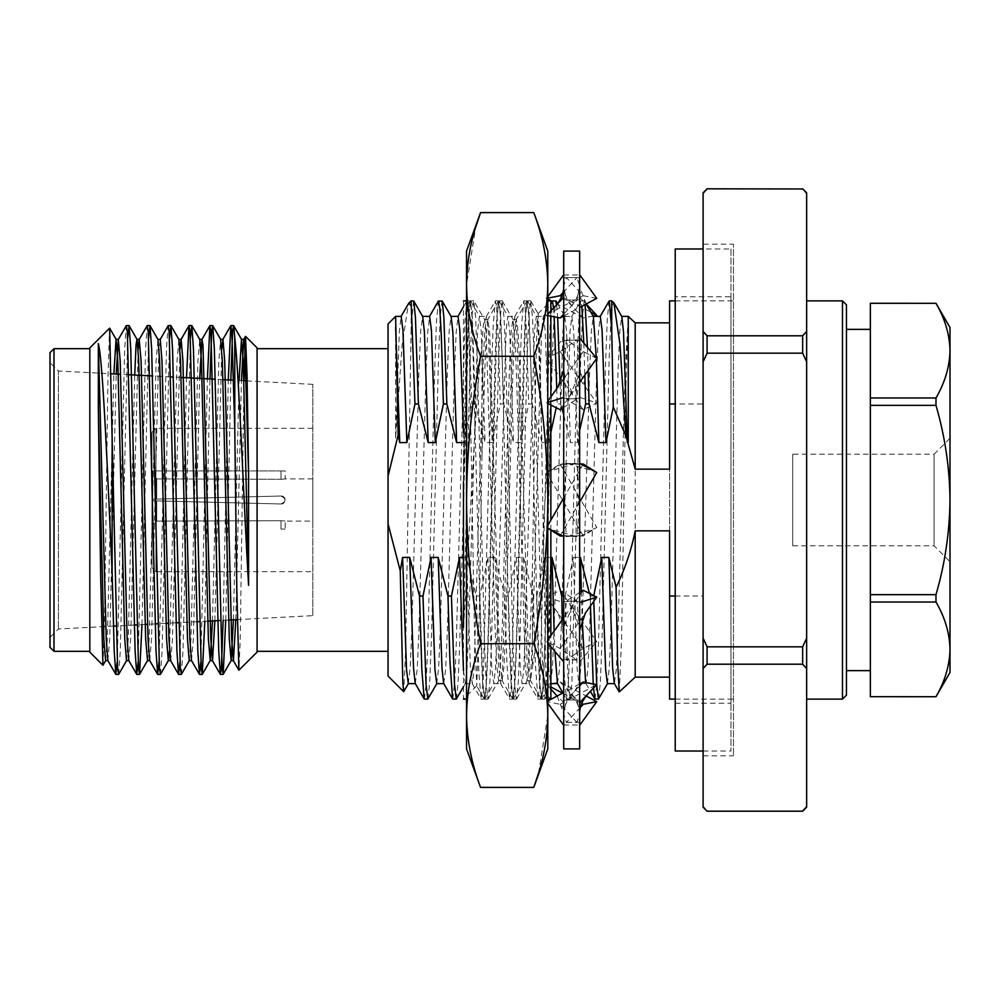 <?xml version="1.0" encoding="UTF-8"?>
<svg xmlns="http://www.w3.org/2000/svg" width="1000" height="1000" viewBox="0 0 1000 1000"><rect width="100%" height="100%" fill="white"/><g stroke="black" fill="none" stroke-linecap="round" stroke-linejoin="round"><path stroke-width="0.75" stroke-dasharray="5 3.75" d="M730.975 248.975L730.975 751.025L730.975 248.975L703.1 248.975M730.975 296.762L730.975 703.238L730.975 296.762L675.225 296.762L675.225 703.238L675.225 296.762M675.225 751.025L675.225 248.975M546.625 527.487L547.788 528.225L547.788 525.462L546.625 527.487L547.788 528.112M583.263 464.038L563.713 497.875M560.1 535.962L579.65 502.125M579.65 464.387L566.388 463.45L563.713 500L563.713 536.638L563.713 535.612L576.975 536.55L579.65 500L579.65 274.688L579.65 725.312L579.65 500L576.975 463.45L563.713 464.387L563.713 463.363L563.713 500L563.713 367.75L563.713 464.387M580.737 463.95L566.388 463.45M562.625 536.05L576.975 536.55M579.65 251.1L579.65 748.9M560.1 351.525L596.737 402.863L583.263 409.725L546.625 358.387L560.1 351.525L576.975 339.938L579.65 367.75L576.975 399.075L563.713 398.225M563.713 251.1L563.713 748.9M557.15 696.012L563.713 713.225L563.713 725.312L563.713 535.612M563.713 713.238L563.713 632.25L566.388 600.925L579.65 601.775M558.038 613.15L546.625 597.137L560.1 590.275L596.737 641.612L583.263 648.475L558.038 613.15L563.713 630.275L566.388 660.062L579.65 659.388M563.713 630.275L563.713 500L566.388 536.55L579.65 535.612M563.713 497.562L566 506.075L546.625 472.512L563.713 463.363M563.713 365.788L563.713 286.012L563.713 365.788L564.675 375.688L573.962 396.688M563.713 285.275L563.713 274.688L563.713 285.275M560.1 590.275L576.975 600.925L579.65 632.25L576.975 660.062L563.713 659.388M580.375 707.375L566.388 722.438L563.713 713.988L566.388 699.85L579.65 700.288M551.938 683.625L560.1 682.038L576.975 699.85L579.65 713.988L576.975 722.438L563.713 722.3M566.388 722.438L579.65 722.3M576.975 699.85L563.713 700.288M576.975 600.925L563.713 601.775M596.737 358.387L583.263 351.525L566.388 339.938L563.713 367.75L566.388 399.075L579.65 398.225M576.975 339.938L563.713 340.613M596.737 298.35L583.263 295.725L566.388 277.562L563.713 286.012L566.388 300.15L579.65 299.713M563.713 314.15L576.975 300.15L579.65 286.012L576.975 277.562L563.713 277.7M566.388 277.562L579.65 277.7M576.975 300.15L563.713 299.713M566.388 339.938L579.65 340.613M560.1 409.725L579.65 382.337M563.713 407.438L576.975 399.075M547.788 401.225L546.625 402.863L547.788 402.488M546.625 402.863L547.788 403.45M583.263 351.525L558.038 386.85M563.713 316.025L579.65 307.5M583.263 295.725L547.788 314.113M546.625 315.338L547.788 315.562M562.987 292.625L576.975 277.562M547.788 298.975L546.625 298.35L547.788 296.737M546.625 298.35L547.788 298.125M561.65 296.55L590.862 312.188M579.65 297.337L588.95 307.125M593.088 316.05L583.263 317.962L566.388 300.15M583.263 317.962L552.05 301.262M546.625 358.387L563.713 338.113M579.65 397.388L596.737 402.863M583.263 409.725L566.388 399.075M546.625 472.512L560.1 464.038L576.975 463.45M560.1 464.038L596.737 527.487L583.263 535.962L566.388 536.55M579.65 536.638L596.737 527.487M583.263 535.962L566 506.075M546.625 597.137L563.713 602.612M579.65 661.888L596.737 641.612M583.263 648.475L566.388 660.062M550.862 686.925L546.625 684.663L550.862 689.125M554.412 692.875L563.713 702.663M546.625 684.663L550.862 683.838M560.1 682.038L586.213 696.012M581.712 703.45L562.487 693.162M547.788 701.025L546.625 701.65L560.1 704.275L576.975 722.438M546.625 701.65L547.788 703.263M560.1 704.275L596.737 684.663M579.65 685.85L566.388 699.85M579.65 683.975L563.713 692.5M546.625 641.612L547.788 643L547.788 639.975L546.625 641.612L560.1 648.475L576.975 660.062M560.1 648.475L585.325 613.15M579.65 592.562L566.388 600.925M583.263 590.275L563.713 617.663M476.75 685.837L463.475 699.112L463.475 627.325L466.55 503.938L466.55 699.112L466.55 300.887L466.55 503.938L470.188 359.2L471.962 316.038L473.75 300.887L484.588 319.513L486.287 334.65L495.075 627.737L496.863 666.888L498.638 680.638L500.513 665.35L502.188 627.737L509.3 372.262L511.075 333.113L512.863 319.363L514.738 334.65L516.413 372.262L525.3 666.888L527.075 680.638L528.962 665.35L532.388 570.237L535.25 397.3L536.638 336.6L538.15 313.75L540.413 372.575L545.962 680.4L547.163 695.275L549.025 653.1L550.862 549.012L550.862 698.9M466.55 251.1L466.55 748.9M538.587 773.025L547.788 715.55C547.513 691.6 542.85 667.65 533.775 643.7L480.562 643.7C471.5 595.875 466.825 547.987 466.55 500C466.825 452.062 471.5 404.162 480.562 356.3C471.488 332.35 466.825 308.4 466.55 284.45L475.75 226.975M466.55 715.55C466.825 691.6 471.488 667.65 480.562 643.7M533.775 643.7C542.837 595.875 547.513 547.987 547.788 500C547.513 452.062 542.837 404.162 533.775 356.3L480.562 356.3M533.775 356.3C542.85 332.35 547.513 308.4 547.788 284.45C547.513 260.5 542.85 236.55 533.775 212.6M547.788 748.9L547.788 699.112M547.788 500L547.788 251.1M550.862 549.012L547.788 659.312L545.025 698.975L543.075 683.962L534.188 359.2L532.5 317.575L530.638 300.887L528.862 316.05L527.075 359.2L519.963 640.8L518.288 682.425L516.413 699.112L514.637 683.95L512.863 640.8L505.75 359.2L504.062 317.575L502.188 300.887L500.412 316.038L498.638 359.2L491.525 640.8L489.837 682.425L487.962 699.112L486.188 683.95L484.412 640.8L477.3 359.2L475.613 317.575L473.913 301.025M463.475 627.325C469.438 539.55 475.525 395.125 481.95 345.025L481.95 456.05L479.325 613.725L476.75 685.85L474.375 627.013L468.825 320.05L467.738 305.138L466.587 319.55L463.475 481.775L468.325 317.575L470.188 300.887L471.962 316.05L480.863 640.8L482.537 682.425L484.412 699.112L486.188 683.962L487.962 640.8L495.075 359.2L496.763 317.575L498.475 301.025L500.412 316.05L502.188 359.2L509.3 640.8L510.988 682.425L512.688 698.975L514.637 683.962L516.413 640.8L523.525 359.2L525.212 317.575L526.912 301.025L528.862 316.05L530.638 359.2L537.75 640.8L539.438 682.425L541.138 698.975L543.075 683.962L544.862 640.8L550.862 398.2C544.862 495.662 538.913 633.663 532.388 667.35L532.388 570.237M463.475 481.775L463.475 300.887L467.738 305.138M481.95 345.025L483.212 325.788L484.588 319.513M481.95 456.05L486.087 334.65L487.962 319.363L489.75 333.113L498.638 627.737L500.312 665.35L502.188 680.638L503.963 666.888L505.75 627.737L512.863 372.262L514.538 334.65L516.413 319.363L518.188 333.113L519.963 372.262L528.763 665.35L530.638 680.638L532.388 667.35M550.862 646.637L550.862 635.675M550.862 530.15L550.862 520.15M550.862 405.012L550.862 396.925M550.862 316.163L550.862 310.875M463.475 557.413L466.613 557.413L476.413 596.038L479.875 596.038L487.95 557.413L495.062 557.413L504.862 596.038L508.312 596.038L516.4 557.413L523.513 557.413L527.312 668.112L529.188 683.625L530.962 669.65L532.75 629.85L541.538 331.887L543.237 316.525L550.862 303.325L550.862 398.2M703.1 244.175L703.1 755.825L703.1 244.175L733.462 244.175L733.462 755.825L733.462 244.175M703.1 192.8L703.1 807.2M707.075 811.188L802.65 811.188M802.65 646.825L802.65 664.2L707.075 664.2L707.075 646.825L802.65 646.825L806.637 638.175L806.637 192.8M802.65 335.8L802.65 353.175L707.075 353.175L707.075 335.8L802.65 335.8L806.637 331.475M802.65 188.812L707.075 188.812M806.637 300.887L806.637 699.112L806.637 300.887M806.637 807.2L806.637 638.175M802.65 811.025L806.637 806.7M806.637 668.525L802.65 664.2M806.637 361.825L802.65 353.175M806.637 193.3L804.663 191.137M703.1 806.7L705.062 808.863M707.075 664.2L703.1 668.525M703.1 638.175L707.075 646.825M707.075 353.175L703.1 361.825M703.1 331.475L707.075 335.8M707.075 188.975L703.1 193.3M619.338 691.975L621.538 639.625L625.988 382.025L628.25 317.525L625.188 370.15L618.075 629.85L616.3 669.65L614.35 683.475M635.188 677.138L635.188 322.863M411.112 300.887L411.112 329.412L413.575 300.887M427.962 698.975L429.675 682.425L431.362 640.8L438.475 359.2L440.25 316.05L442.025 300.887M424.35 699.112L426.1 684.375L427.825 643.637L434.712 369.55L436.475 321.7L438.35 301.125M456.413 698.975L458.113 682.425L459.8 640.8L468.688 316.05L470.475 300.887L472.337 317.575L475.288 403.963L471.838 403.963L463.475 442.587M452.8 699.112L454.762 680.7L456.312 642.188L464.988 320.55L466.85 301.025L468.013 305.775L471.838 403.963M479.875 596.038L482.912 683.962L484.85 698.975L486.562 682.425L488.25 640.8L497.137 316.05L498.913 300.887L500.788 317.575L503.738 403.963L500.288 403.963L492.2 442.587L485.087 442.587L475.288 403.963M476.413 596.038L478.837 671.988L481.062 698.975L483.125 682.138L491.8 362.837L493.225 324.637L495.3 301.025L496.55 306.737L498.038 332.05L500.288 403.963M508.312 596.038L511.362 683.962L513.3 698.975L515 682.425L516.688 640.8L525.588 316.05L527.362 300.887L529.225 317.575L532.175 403.963L528.725 403.963L520.65 442.587L513.538 442.587L503.738 403.963M504.862 596.038L506.962 664.45L509.513 698.975L511.463 684.025L520.212 364.338L521.688 324.113L523.737 301.025L525.025 307.013L526.512 332.525L528.725 403.963M560.075 383.65L560.625 403.963L557.175 403.963L556.213 407.738M523.513 557.413L533.312 596.038L536.763 596.038L539.8 683.962L541.75 698.975L543.45 682.425L545.138 640.8L552.25 359.2L554.025 316.05L555.8 300.887M556.663 304.587L557.663 317.488M533.312 596.038L535.438 665.2L537.962 698.975L539.888 684.287L548.6 365.487L550.363 319.637L552.188 301.025M553.55 308.038L554.175 316.8M556.763 388.65L557.175 403.963M563.713 596.038L565.2 596.038L568.25 683.962L570.025 699.112L571.9 682.425L580.7 359.2L582.475 316.05L584.25 300.887L585.1 304.575M587.425 347.325L588.138 370.438M562.388 619.513L564.263 674.038L566.413 698.975L568.237 685.788L569.975 645.763L577.125 363.125L578.875 318.587L580.638 301.025L581.838 306.325M583.812 343.05L584.837 375.075M411.112 329.412L405.65 649.575L403.762 691.625M408.3 683.625L410.175 668.112L411.85 629.85L418.963 370.15L420.737 330.35L422.7 316.525M436.737 683.625L438.625 668.112L440.3 629.85L447.413 370.15L449.188 330.35L451.138 316.525M463.475 670.675L465.363 683.475L467.062 668.112L468.738 629.85L477.638 330.35L479.412 316.375L481.287 331.887L485.087 442.587M487.95 557.413L491.85 669.65L493.812 683.475L495.513 668.112L497.188 629.85L506.075 330.35L507.85 316.375L509.738 331.887L513.538 442.587M516.4 557.413L520.3 669.65L522.075 683.625L523.95 668.112L534.525 330.35L536.3 316.375L538.175 331.887L541.975 442.587L532.175 403.963M536.763 596.038L544.837 557.413L548.75 669.65L550.7 683.475L552.4 668.112L554.075 629.85L562.962 330.35L564.75 316.375L566.625 331.887L570.425 442.587L563.713 414.738M561.975 408.537L560.625 403.963M565.2 596.038L573.288 557.413L577.188 669.65L578.962 683.625L580.85 668.112L589.637 370.15L591.413 330.35L593.362 316.525M596.312 357.863L596.35 358.938M589.425 593.413L590.2 596.038L593.65 596.038L593.787 601.275M598.638 698.975L600.337 682.425L602.025 640.8L609.138 359.2L611.725 300.887M613.85 302.875L611.725 305.637M607.413 683.625L609.288 668.112L610.962 629.85L618.075 370.15L619.862 330.35L621.812 316.525M415.225 683.475L417.188 669.65L418.963 629.85L426.075 370.15L427.75 331.887L429.637 316.375M443.675 683.475L445.637 669.65L447.413 629.85L454.525 370.15L456.2 331.887L458.075 316.375M463.475 432.25L463.762 442.587M466.613 557.413L470.425 668.112L472.3 683.625L474.075 669.65L482.962 370.15L484.65 331.887L486.337 316.525L488.3 330.35L492.2 442.587M495.062 557.413L498.862 668.112L500.75 683.625L502.525 669.65L511.413 370.15L513.088 331.887L514.788 316.525L516.75 330.35L520.65 442.587M543.237 316.525L545.188 330.35L549.087 442.587L541.975 442.587M544.837 557.413L551.95 557.413M557.45 683.475L559.412 669.65L561.188 629.85L569.975 331.887L571.862 316.375L573.638 330.35L577.537 442.587L570.425 442.587M554.125 631.112L554.9 651.425M573.288 557.413L580.4 557.413M581.337 591.487L582.163 618.6M585.588 682.5L586.075 683.625L587.863 669.65L589.637 629.85L596.75 370.15L598.425 331.887L600.3 316.375M550.862 432.275L549.087 442.587M579.65 430.462L577.537 442.587M590.2 596.038L590.462 605.938M593.237 683.988L593.513 688.075M595.025 699.112L596.737 684.925L598.525 642.663L605.513 364.775L607.25 319.788L609.075 301.025M312.838 521.1L312.838 478.9L312.838 521.1L285.175 521.1L285.175 529.075L281 529.075L281 520.725C286.375 521.125 286.375 521.125 281 520.725L156.725 521.087L156.725 500.9L156.725 521.087L281 520.725C286.375 521.125 286.375 521.125 281 520.725L281 529.075L285.175 529.075M156.725 500.9L281 503.975C286.375 501.325 286.375 498.675 281 496.025L156.725 499.1L156.725 478.913L156.725 499.1L281 496.025C286.375 498.675 286.375 501.325 281 503.975L152.738 500.8L152.738 529.062L152.738 500.8L152.738 525.075L156.725 521.087L152.738 525.075L152.738 529.062L152.738 500.8L156.725 500.9M156.725 478.913L281 479.275C286.375 478.875 286.375 478.875 281 479.275C286.375 478.875 286.375 478.875 281 479.275L156.725 478.913L152.738 474.925L152.738 470.938L152.738 499.2L152.738 470.925L285.175 470.925L152.738 470.925L152.738 474.925L156.725 478.913M152.738 499.2L156.725 499.1L152.738 499.2L152.738 500.8L152.738 499.2L281 496.025A3.987 3.987 0 0 1 285.175 500A3.987 3.987 0 0 1 281 503.975L152.738 500.8L152.738 499.2L281 496.025A3.987 3.987 0 0 1 285.175 500A3.987 3.987 0 0 1 281 503.975L152.738 500.8L152.738 499.2M117.25 661.975L124.663 348.938L126.287 325.675M138.15 661.975L145.562 348.938L147.188 325.675M159.05 661.975L166.475 348.938L168.1 325.675M179.963 661.975L186.513 377.725M200.863 661.975L207.387 378.825M223.137 620.35L228.263 379.913M118.663 674.325L120.288 651.062L127.7 338.025M141.988 624.6L148.6 338.025M160.475 674.325L162.087 651.062L169.513 338.025M181.375 674.325L183 651.062L190.413 338.025M204.8 621.312L209.963 378.963M225.725 620.212L230.837 380.05M50 362.612L50 637.388L50 362.612L58.4 371.012L58.4 628.987L58.4 371.012L111.137 373.775M50 352.65L50 647.35M89.825 651.325L89.825 348.675L89.825 651.325M53.987 651.325L53.987 348.675M89.825 347.875L89.825 652.125M257.075 652.125L257.075 347.875M257.075 651.325L257.075 348.675L257.075 651.325M388.05 651.325L388.05 348.675L388.05 651.325M244 380.737L240.188 640.7L238.962 670.238M103.025 665.212L104.663 613.337L107.975 377.212L109.562 328.137M107.863 660.512L109.725 639.113L116.237 374.05M128.763 660.512L130.638 639.113L138.15 349.113M149.662 660.512L151.537 639.113L158.512 360.887L160.188 339.375M170.7 660.625L172.45 639.113L179.963 349.113M191.475 660.512L193.35 639.113L199.725 378.425M214.875 620.788L221.775 349.113M235.812 619.688L241.462 380.613M105.6 660.625L107.338 639.113L113.863 373.925M126.5 660.625L128.25 639.113L134.725 375.012M147.537 660.512L149.15 639.113L156.113 360.887L157.988 339.487M169.513 650.888L177.025 360.887L178.9 339.487M189.213 660.625L190.963 639.113L197.925 360.887L199.8 339.487M212.488 620.913L218.837 360.887L220.637 339.375M233.425 619.812L239.075 380.487M312.838 615.65L312.838 384.35L312.838 615.65L237.288 619.612M228.637 620.062L220.4 620.5M207.775 621.163L199.525 621.587M196.95 621.725L178.65 622.688M176.075 622.812L168.412 623.225M166.025 623.35L157.775 623.775M155.2 623.913L147.55 624.312M145.162 624.438L136.9 624.875M134.325 625L116.025 625.962M113.45 626.1L58.4 628.987L50 637.388M312.838 571.688L312.838 428.312L312.838 571.688L155.925 571.688L155.925 428.312L155.925 571.688L151.95 567.7L151.95 432.3L151.95 567.7M151.95 432.3L155.925 428.312L312.838 428.312M151.95 470.925L151.95 529.075L151.95 470.925L152.738 470.925M152.738 529.075L151.95 529.075M281 479.275L281 470.925L281 479.275M395.625 327.113L395.625 438.113L402.075 345.575L408.387 303.75M388.05 676.05L388.05 323.95M870.35 696.725L935.987 696.725M870.35 594.65L935.987 594.65L935.987 602.025L870.35 602.025L870.35 397.975L935.987 397.975L935.987 405.35L870.35 405.35M935.987 303.275L870.35 303.275M935.987 303.312C944.975 318.812 949.638 334.588 950 350.637C949.65 366.75 944.987 382.525 935.987 397.975M870.35 303.312L870.35 397.975M935.987 405.35C945.013 436.45 949.688 468 950 500C949.613 532.4 944.95 563.95 935.987 594.65M935.987 602.025C944.975 617.525 949.638 633.3 950 649.362C949.65 665.462 944.987 681.237 935.987 696.688M870.35 602.025L870.35 696.688M870.35 329.375L870.35 670.625L870.35 329.375M669.575 530.85L669.575 469.15M669.575 699.112L669.575 300.887M703.1 403.963L703.1 596.038L703.1 403.963L675.225 403.963M675.225 596.038L703.1 596.038M675.225 300.887L733.462 300.887L733.462 699.112L733.462 300.887M842.475 300.887L842.475 699.112M846.462 695.138L846.462 304.862M846.462 329.375L846.462 670.625L846.462 329.375M950 672.463L950 327.537M792.725 454.2L792.725 545.8L792.725 454.2L934.075 454.2L934.075 545.8L934.075 454.2L950 438.275L950 561.725L950 438.275M395.625 438.113L399.312 331.887L401.188 316.375M675.225 703.238L730.975 703.238M703.1 751.025L730.975 751.025M567.762 463.55L594.538 471.325M563.713 502.438L566 493.925M577.362 506.075L579.65 497.562M575.6 536.45L548.825 528.675M563.713 725L579.65 725M563.713 275L579.65 275M569.412 396.688L578.688 375.675L579.65 365.788M579.65 285.287C579.625 293.337 576.087 301.087 569.038 308.538M586.213 303.988L579.65 286.762M563.713 285.287C563.737 293.337 567.275 301.087 574.325 308.538M585.325 386.85L579.65 369.725M575.6 463.55L548.825 471.325M577.362 493.925L579.65 502.438M567.762 536.45L594.538 528.675M569.412 603.312L578.688 624.325L579.65 634.212M579.65 714.712C579.625 706.663 576.087 698.913 569.038 691.462M563.713 714.712C563.737 706.663 567.275 698.913 574.325 691.462M563.713 634.212L564.675 624.312L573.962 603.312M484.412 699.112L487.975 699.112M512.863 699.112L516.413 699.112M541.3 699.112L544.85 699.112M470.188 300.887L473.738 300.887M498.638 300.887L502.188 300.887M527.075 300.887L530.638 300.887M545.025 698.975L547.163 695.275M530.8 301.025L538.15 313.75M516.575 698.975L527.263 680.487M502.35 301.025L513.038 319.513M488.137 698.975L498.812 680.487M487.962 319.363L484.412 319.363M502.188 680.638L498.638 680.638M516.413 319.363L512.863 319.363M530.638 680.638L527.075 680.638M470.025 301.025L467.625 305.175M484.25 698.975L476.637 685.8M498.475 301.025L487.788 319.513M512.688 698.975L502.013 680.487M526.912 301.025L516.237 319.513M541.138 698.975L530.45 680.487M547.05 695.312L550.862 699.112M538.038 313.7L550.862 300.887M467.013 300.887L470.475 300.887M481.238 699.112L484.688 699.112M495.462 300.887L498.913 300.887M509.688 699.112L513.138 699.112M523.913 300.887L527.362 300.887M538.125 699.112L541.587 699.112M566.575 699.112L570.025 699.112M580.8 300.887L584.25 300.887M463.475 686.737L465.363 683.475M470.637 301.025L479.588 316.525M484.85 698.975L493.812 683.475M499.075 301.025L508.038 316.525M513.3 698.975L522.25 683.475M527.525 301.025L536.475 316.525M541.75 698.975L550.7 683.475M557.45 303.587L564.925 316.525M570.188 698.975L579.15 683.475M584.412 301.025L586.138 304.025M465.188 683.625L472.3 683.625M479.412 316.375L486.525 316.375M493.638 683.625L500.75 683.625M507.85 316.375L514.963 316.375M522.075 683.625L529.188 683.625M536.3 316.375L543.413 316.375M564.75 316.375L571.862 316.375M578.962 683.625L579.65 683.625M580.288 683.625L586.075 683.625M463.475 306.863L466.85 301.025M472.125 683.475L481.075 698.962M486.337 316.525L495.3 301.025M500.562 683.475L509.525 698.975M514.788 316.525L523.737 301.025M529.012 683.475L537.962 698.975M562.913 692.925L566.413 698.975M571.675 316.525L580.638 301.025M585.9 683.475L590.425 691.312M312.838 478.9L285.175 478.9L285.175 470.925M312.838 384.35L247.138 380.913M243.888 380.737L234.775 380.262M222.95 379.637L215.263 379.237M181.075 377.45L173.388 377.038M170.8 376.912L152.463 375.95M128.938 374.712L120.65 374.275M675.225 699.112L733.462 699.112M703.1 755.825L733.462 755.825M792.725 545.8L934.075 545.8L950 561.725"/><path stroke-width="1.5" d="M703.1 248.975L675.225 248.975L675.225 751.025L703.1 751.025M563.713 617.663L547.788 639.975L547.788 528.225L560.1 535.962L562.625 536.05M563.713 497.875L547.788 525.462L547.788 500C547.513 547.987 542.837 595.875 533.775 643.7L480.562 643.7C471.488 667.65 466.825 691.6 466.55 715.55L466.55 251.1L480.562 212.6C471.488 236.55 466.825 260.5 466.55 284.45C466.825 308.4 471.488 332.35 480.562 356.3C471.5 404.162 466.825 452.062 466.55 500C466.825 547.987 471.5 595.875 480.562 643.7M579.65 502.125L596.737 472.512L583.263 464.038L580.737 463.95M579.65 463.363L596.737 472.512M547.788 528.112L563.713 536.638M579.65 748.9L579.65 251.1L563.713 251.1L563.713 748.9L579.65 748.9M579.65 338.113L596.737 358.387L579.65 382.337M547.788 403.45L560.1 409.725L563.713 407.438M547.788 402.488L563.713 397.388M563.713 369.725L558.038 386.85L547.788 401.225M579.65 274.688L596.737 298.35L579.65 307.5M546.625 315.338L560.1 317.962L563.713 316.025M560.1 317.962L563.713 314.15M547.788 314.113L563.713 297.337M546.625 298.35L560.1 295.725L562.987 292.625M547.788 296.737L563.713 274.688M560.1 295.725L561.65 296.55M590.862 312.188L596.737 315.338L593.088 316.05M586.213 303.988L596.737 315.338M552.05 301.262L547.788 298.975M550.862 689.125L557.15 696.012M550.862 683.838L551.938 683.625M586.213 696.012L596.737 701.65L583.263 704.275L580.375 707.375M579.65 725.312L596.737 701.65M583.263 704.275L581.712 703.45M562.487 693.162L550.862 686.925M547.788 703.263L563.713 725.312M579.65 702.663L596.737 684.663L583.263 682.038L579.65 685.85M583.263 682.038L579.65 683.975M563.713 692.5L547.788 701.025M550.862 698.9L547.788 699.112L547.788 643L563.713 661.888M579.65 630.275L585.325 613.15L596.737 597.137L583.263 590.275L579.65 592.562M579.65 602.612L596.737 597.137M533.775 643.7C542.85 667.65 547.513 691.6 547.788 715.55C547.513 739.5 542.85 763.45 533.775 787.4L480.562 787.4L466.55 748.9L466.55 715.55C466.825 739.5 471.488 763.45 480.562 787.4C471.488 763.45 466.825 739.5 466.55 715.55M533.775 356.3C542.837 404.162 547.513 452.062 547.788 500L547.788 284.45C547.513 308.4 542.85 332.35 533.775 356.3L480.562 356.3M547.788 500L547.788 748.9L533.775 787.4L538.587 773.025M475.75 226.975L480.562 212.6L533.775 212.6C542.85 236.55 547.513 260.5 547.788 284.45L547.788 251.1L533.775 212.6M463.475 481.775L463.475 627.325M550.862 699.112L550.862 646.637M550.862 635.675L550.862 530.15M550.862 520.15L550.862 405.012M550.862 396.925L550.862 316.163M550.862 310.875L550.862 300.887L550.862 303.325L552.35 300.887L553.55 308.038M707.075 811.188L802.65 811.188L707.075 811.188L703.1 807.2L703.1 192.8L707.075 188.812L802.65 188.975L707.075 188.812M802.65 664.2L802.65 646.825L707.075 646.825L707.075 664.2L802.65 664.2L806.637 668.525L806.637 807.2L802.65 811.188M707.075 335.8L707.075 353.175L802.65 353.175L802.65 335.8L707.075 335.8L703.1 331.475M802.65 188.812L806.637 192.8L806.637 668.525M802.65 353.175L806.637 361.825M806.637 331.475L802.65 335.8M806.637 638.175L802.65 646.825M806.637 806.7L802.65 811.025M804.663 191.137L806.637 193.3M707.075 646.825L703.1 638.175M703.1 668.525L707.075 664.2M703.1 361.825L707.075 353.175M705.062 808.863L703.1 806.7M707.075 188.975L703.1 193.3M616.1 587.225C624.913 569.25 631.275 550.462 635.188 530.85L635.188 677.138L619.237 691.925L617.638 662.45L616.1 587.225L608.837 557.413L612.65 668.112L614.35 683.475L619.237 691.925M628.25 442.587L628.25 316.375L635.188 322.863L635.188 469.15L625.862 435.775L619.987 344.237L613.85 302.875M401.012 316.525L408.775 303.212L411.112 300.887L413.738 301.025L415.45 317.575L418.4 403.963L414.95 403.963L406.863 442.587L399.75 442.587L398.125 435.025L388.05 476.138L388.05 523.862L400.262 570.837L402.612 557.413L406.525 669.65L408.3 683.625L415.412 683.625M411.112 300.887L414.95 403.963M438.35 301.125L442.188 301.025L443.888 317.575L446.85 403.963L443.4 403.963L435.312 442.587L428.2 442.587L418.4 403.963M402.612 557.413L409.725 557.413L419.525 596.038L422.987 596.038L426.025 683.962L427.8 699.112L436.925 683.475M419.525 596.038L421.825 669.362L424.188 698.975L427.8 699.112M438.575 300.887L439.812 308.425L441.312 335.775L443.4 403.963M422.987 596.038L431.062 557.413L438.175 557.413L447.975 596.038L451.425 596.038L454.475 683.962L456.25 699.112L463.475 686.737M447.975 596.038L449.963 661.825L452.625 698.975L456.25 699.112M552.35 300.887L555.962 301.025L556.663 304.587M557.663 317.488L560.075 383.65M554.175 316.8L556.763 388.65M588.138 370.438L589.075 403.963L585.612 403.963L579.65 430.462M585.1 304.575L587.425 347.325M550.862 557.413L551.95 557.413L561.75 596.038L563.713 596.038M561.75 596.038L562.388 619.513M581.838 306.325L583.812 343.05M584.837 375.075L585.612 403.963M408.475 683.475L403.663 691.663L402.825 682.638L400.262 570.837M413.738 301.025L422.7 316.525L424.4 331.887L428.2 442.587M442.188 301.025L451.138 316.525L452.837 331.887L456.65 442.587L446.85 403.963M431.062 557.413L434.963 669.65L436.737 683.625L443.85 683.625M451.425 596.038L459.513 557.413L463.475 670.675M563.713 414.738L561.975 408.537M596.35 358.938L598.875 442.587L589.075 403.963M586.138 304.025L593.362 316.525L596.312 357.863M593.65 596.038L601.737 557.413L605.638 669.65L607.413 683.625L614.525 683.625M593.787 601.275L596.737 684.663L598.475 699.112L607.587 683.475M614.2 303.363L621.812 316.525L623.513 331.887L627.312 442.587M409.725 557.413L413.537 668.112L415.225 683.475L424.188 698.975M422.525 316.375L429.637 316.375L431.413 330.35L435.312 442.587M463.762 442.587L456.65 442.587M438.175 557.413L441.975 668.112L443.675 683.475L452.625 698.975M450.962 316.375L458.075 316.375L459.85 330.35L463.475 432.25M459.513 557.413L463.475 557.413M551.95 557.413L554.125 631.112M554.9 651.425L557.45 683.475L562.913 692.925M579.65 557.413L580.4 557.413L581.337 591.487M593.188 316.375L600.3 316.375L602.075 330.35L605.988 442.587L598.875 442.587M582.163 618.6L585.588 682.5M601.737 557.413L608.837 557.413M556.213 407.738L550.862 432.275M580.4 557.413L589.425 593.413M600.125 316.525L609.237 300.887L611.725 329.637L613.288 407.038L605.988 442.587M590.462 605.938L593.237 683.988M593.513 688.075L594.85 698.962L598.475 699.112M112.125 571.8C107.812 478.65 102.975 359.575 98.325 343.575L98.325 407.9L100.65 576.462L102.938 665.238L89.825 652.125L89.825 347.875L109.637 328.162L112.125 437.85L112.125 571.8L114.213 651.062L115.838 674.325L117.25 661.975M116.237 374.05L118.312 339.487L126.287 325.675L127.325 331.725L135.113 651.062L136.738 674.325L138.15 661.975M138.15 349.113L139.213 339.487L147.188 325.675L148.225 331.725L156.025 651.062L157.637 674.325L159.05 661.975M157.863 339.375L160.25 339.375L168.212 325.575L169.137 331.725L176.925 651.062L178.55 674.325L179.963 661.975M186.513 377.725L189 325.675L190.037 331.725L197.825 651.062L199.45 674.325L200.863 661.975M207.387 378.825L209.9 325.675L210.938 331.725L218.738 651.062L220.35 674.325L221.388 668.275L223.137 620.35M228.263 379.913L230.812 325.675L231.85 331.725L234.775 429.162L234.775 337.475C239.05 375.025 243.775 503.188 248.575 585.337L248.575 473.562L247.05 375.85L245.512 336.413L244 380.737M112.125 437.85L117.625 668.275L118.663 674.325L126.638 660.512M127.7 338.025L129.113 325.675L130.738 348.938L138.525 668.275L139.562 674.325L141.988 624.6M148.6 338.025L150.013 325.675L151.637 348.938L159.425 668.275L160.475 674.325L168.438 660.512L169.513 650.888M169.513 338.025L170.925 325.675L172.537 348.938L180.338 668.275L181.375 674.325L189.35 660.512M190.413 338.025L191.825 325.675L193.45 348.938L201.238 668.275L202.275 674.325L204.8 621.312M209.963 378.963L211.688 331.725L212.725 325.675L214.35 348.938L222.15 668.275L223.188 674.325L225.725 620.212M230.837 380.05L232.6 331.725L233.637 325.675L234.775 337.475M53.987 651.325L50 647.35L50 352.65L53.987 348.675L53.987 651.325L89.825 651.325M245.588 336.388L257.075 347.875L257.075 652.125L238.888 670.212L236.825 590.6L234.775 429.162M388.05 651.325L257.075 651.325M102.938 665.238L105.725 660.512M98.325 343.575L106.25 639.113L107.863 660.512L115.838 674.325M118.312 339.487L120.188 360.887L127.15 639.113L128.763 660.512L136.738 674.325M139.213 339.487L141.088 360.887L148.05 639.113L149.662 660.512L157.637 674.325M160.25 339.375L161.988 360.887L168.962 639.113L170.7 660.625L168.438 660.512M179.963 349.113L181.15 339.375L182.9 360.887L189.862 639.113L191.475 660.512L199.45 674.325M199.725 378.425L201.925 339.487L202.975 345.037L210.775 639.113L212.512 660.625L214.875 620.788M221.775 349.113L222.963 339.375L224.7 360.887L231.675 639.113L233.412 660.625L235.812 619.688M241.462 380.613L243.738 339.487L244.788 345.037L248.575 473.562M98.325 407.9L103.863 639.113L105.6 660.625L107.987 660.625M113.863 373.925L116.05 339.375L117.8 360.887L124.763 639.113L126.5 660.625L128.887 660.625M134.725 375.012L136.037 345.037L136.962 339.375L139.35 339.375M129.113 325.675L137.088 339.487L138.7 360.887L145.662 639.113L147.537 660.512L139.562 674.325M150.013 325.675L157.988 339.487L159.6 360.887L166.575 639.113L168.312 660.625M170.925 325.675L178.9 339.487L180.512 360.887L187.475 639.113L189.213 660.625L191.612 660.625M191.825 325.675L199.8 339.487L201.412 360.887L208.375 639.113L210.25 660.512L212.488 620.913M222.963 339.375L220.575 339.375L222.312 360.887L229.288 639.113L231.163 660.512L233.425 619.812M239.075 380.487L241.475 339.375L243.225 360.887L248.575 585.337M237.288 619.612L228.637 620.062M220.4 620.5L207.775 621.163M199.525 621.587L196.95 621.725M178.65 622.688L176.075 622.812M168.412 623.225L166.025 623.35M157.775 623.775L155.2 623.913M147.55 624.312L145.162 624.438M136.9 624.875L134.325 625M116.025 625.962L113.45 626.1M398.125 435.025L395.625 316.375L388.05 323.95L388.05 476.138M408.775 303.212L411.112 305.725M388.05 523.862L388.05 676.05L403.663 691.663M625.862 435.775L613.288 407.038M613.837 302.875L611.725 300.887L611.725 329.637M935.987 696.725L870.35 696.688L935.987 696.725L950 672.463L950 649.362C949.65 633.25 944.987 617.475 935.987 602.025L935.987 594.65L870.35 594.65L870.35 602.025L935.987 602.025M870.35 303.312L935.987 303.312L870.35 303.275L870.35 405.35L935.987 405.35L935.987 397.975L870.35 397.975M935.987 594.65C944.95 563.95 949.613 532.4 950 500C949.688 468 945.013 436.45 935.987 405.35M870.35 594.65L870.35 405.35M935.987 397.975C944.975 382.475 949.638 366.7 950 350.637C949.65 334.538 944.987 318.762 935.987 303.312M935.987 696.688C944.975 681.188 949.638 665.413 950 649.362L950 327.537L935.987 303.275M870.35 696.688L870.35 602.025M675.225 300.887L669.575 300.887L669.575 469.15L635.188 469.15M635.188 530.85L669.575 530.85L669.575 699.112L675.225 699.112M675.225 403.963L669.575 403.963M669.575 596.038L675.225 596.038M806.637 699.112L842.475 699.112L842.475 300.887L806.637 300.887M842.475 300.887L846.462 304.862L846.462 695.138L842.475 699.112M846.462 329.375L870.35 329.375M395.625 327.113L399.75 442.587M395.625 316.375L401.188 316.375L402.962 330.35L406.863 442.587M554.412 307.125C560.588 300.65 563.688 293.863 563.713 286.762M588.95 692.875C582.788 699.35 579.675 706.137 579.65 713.238M466.55 699.112L463.475 699.112M466.538 300.887L463.475 300.887M547.788 300.887L550.862 300.887M555.962 301.025L557.45 303.587M550.525 683.625L557.638 683.625M579.65 683.625L580.288 683.625M621.638 316.375L628.25 316.375M429.45 316.525L438.413 301.025M457.987 316.375L463.475 306.863M590.425 691.312L594.85 698.962M233.512 325.575L230.925 325.575M212.613 325.575L210.025 325.575M191.7 325.575L189.125 325.575M170.8 325.575L168.212 325.575M149.9 325.575L147.312 325.575M128.988 325.575L126.4 325.575M223.062 674.425L220.475 674.425M202.162 674.425L199.575 674.425M181.25 674.425L178.663 674.425M160.35 674.425L157.762 674.425M139.438 674.425L136.862 674.425M118.537 674.425L115.95 674.425M89.825 348.675L53.987 348.675M388.05 348.675L257.075 348.675M170.575 660.512L178.55 674.325M181.025 339.487L189 325.675M201.925 339.487L209.9 325.675M212.375 660.512L220.35 674.325M222.838 339.487L230.812 325.675M233.287 660.512L238.888 670.212M243.738 339.487L245.512 336.413M116.05 339.375L118.438 339.375M147.413 660.625L149.8 660.625M178.762 339.375L181.15 339.375M199.675 339.375L202.062 339.375M210.125 660.625L212.512 660.625M231.025 660.625L233.412 660.625M241.475 339.375L243.863 339.375M202.275 674.325L210.25 660.512M212.725 325.675L220.7 339.487M223.188 674.325L231.163 660.512M233.637 325.675L241.612 339.487M109.637 328.162L116.188 339.487M247.138 380.913L243.888 380.737M234.775 380.262L222.95 379.637M215.263 379.237L181.075 377.45M173.388 377.038L170.8 376.912M152.463 375.95L128.938 374.712M120.65 374.275L111.137 373.775M609.237 300.887L611.725 300.887M635.188 677.138L669.575 677.138M635.188 322.863L669.575 322.863M846.462 670.625L870.35 670.625"/></g></svg>
